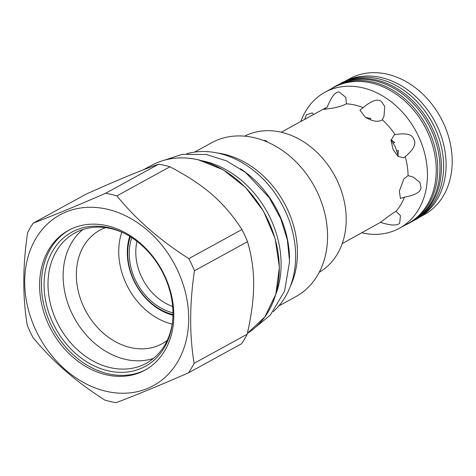 <?xml version="1.0" encoding="UTF-8"?>
<svg xmlns="http://www.w3.org/2000/svg" width="476" height="476" viewBox="0 0 476 476"><rect width="100%" height="100%" fill="white"/><g stroke="black" fill="none" stroke-linecap="round" stroke-linejoin="round"><path stroke-width="0.71" d="M319.241 272.296A77.636 61.261 -118.7 0 0 343.059 196.469A77.636 61.261 -118.7 0 0 281.066 132.197A77.636 61.261 -118.7 0 0 244.646 136.166M263.216 140.396L265.703 140.616L267.768 142.235M194.535 152.118L211.534 142.8A87.703 69.204 61.3 0 1 253.97 137.635A87.703 69.204 -118.7 0 1 324.239 211.13A87.703 69.204 -118.7 0 1 295.828 296.631L278.829 305.949M290.324 286.368A87.703 69.204 -118.7 0 0 223.839 154.147A87.703 69.204 61.3 0 0 217.223 152.969M186.782 153.724A91.553 72.245 61.3 0 1 295.638 256.606A91.553 72.245 -118.7 0 1 273.307 311.613M240.428 168.718A91.553 72.245 61.3 0 1 289.533 258.325M275.723 294.596A91.666 72.334 -118.7 0 0 204.174 161.221A91.666 72.334 61.3 0 0 202.431 160.846M188.431 372.875L241.528 343.779A110.676 87.334 -118.7 0 0 247.211 334.206C255.731 296.084 255.82 270.588 247.532 241.683A110.676 87.334 -118.7 0 0 241.927 229.527C224.261 202.199 204.43 184.908 169.95 166.79A110.676 87.334 -118.7 0 0 164.303 165.315A110.676 87.334 61.3 0 0 158.657 164.214C142.967 169.539 118.869 179.464 86.364 194.006L33.272 223.095A110.676 87.334 -118.7 0 0 27.584 232.669C22.664 266.149 22.556 296.994 27.263 325.197A110.676 87.334 -118.7 0 0 32.874 337.353C52.051 360.903 76.041 381.812 104.845 400.084A110.676 87.334 -118.7 0 0 110.491 401.565A110.676 87.334 -118.7 0 0 116.138 402.666C135.422 395.372 159.519 385.441 188.431 372.875A110.676 87.334 -118.7 0 0 194.119 363.301C189.412 335.098 189.519 304.253 194.44 270.773A110.676 87.334 -118.7 0 0 188.835 258.617C160.025 240.344 136.035 219.436 116.858 195.886A110.676 87.334 -118.7 0 0 111.211 194.404A110.676 87.334 -118.7 0 0 105.565 193.304C76.654 205.876 52.556 215.806 33.272 223.095M158.657 164.214L105.565 193.304M169.95 166.79L116.858 195.886M106.38 391.343A97.324 76.797 -118.7 0 0 188.692 318.985A97.324 76.797 -118.7 0 0 107.017 209.178A97.324 76.797 -118.7 0 0 24.704 281.536A97.324 76.797 -118.7 0 0 106.38 391.343M106.44 374.82A79.671 62.868 -118.7 0 0 144.984 370.132A79.671 62.868 -118.7 0 0 170.789 292.46A79.671 62.868 -118.7 0 0 106.957 225.701A79.671 62.868 -118.7 0 0 68.413 230.396A79.671 62.868 -118.7 0 0 42.608 308.061A79.671 62.868 -118.7 0 0 106.44 374.82M69.335 229.902A79.671 62.868 61.3 0 0 44.601 307.686A79.671 62.868 61.3 0 0 108.266 373.821A79.671 62.868 -118.7 0 0 145.894 369.62M108.278 370.852A76.499 60.369 61.3 0 1 44.078 284.541A76.499 60.369 61.3 0 1 108.778 227.665A76.499 60.369 -118.7 0 1 123.129 232.74A76.499 60.369 -118.7 0 1 172.449 322.746A76.499 60.369 -118.7 0 1 108.278 370.852M172.55 321.835A74.298 58.625 -118.7 0 1 146.287 363.283A74.298 58.625 -118.7 0 1 110.343 367.662A74.298 58.625 61.3 0 1 50.819 305.408A74.298 58.625 61.3 0 1 74.887 232.978A74.298 58.625 61.3 0 1 110.831 228.599A74.298 58.625 -118.7 0 1 123.95 233.145M82.842 229.539A74.298 58.625 61.3 0 0 67.485 302.308A74.298 58.625 61.3 0 0 125.48 359.368A74.298 58.625 -118.7 0 0 153.468 358.428M167.29 340.304A64.73 51.081 -118.7 0 1 161.977 343.785A64.73 51.081 -118.7 0 1 130.662 347.593A64.73 51.081 61.3 0 1 78.796 293.353A64.73 51.081 61.3 0 1 99.764 230.247A64.73 51.081 61.3 0 1 105.553 227.641M172.205 324.156A64.73 51.081 61.3 0 1 121.808 232.187M129.734 236.346A56.073 44.25 -118.7 0 0 127.276 252.31A56.073 44.25 -118.7 0 0 172.966 315.237M130.341 236.721A54.663 43.132 -118.7 0 0 127.711 253A54.663 43.132 -118.7 0 0 172.972 314.523M131.781 237.643A52.842 41.698 -118.7 0 0 129.24 253.345A52.842 41.698 -118.7 0 0 172.972 312.821M136.969 241.338A49.569 39.115 -118.7 0 0 135.779 251.905A49.569 39.115 -118.7 0 0 172.657 306.455M241.927 229.527L188.835 258.617M247.532 241.683L194.44 270.773M247.211 334.206L194.119 363.301M342.238 243.587L380.937 222.102C386.792 217.413 391.819 213.813 396.02 211.302A63.486 50.099 -118.7 0 0 404.433 197.135L400.411 198.468L399.352 191.084L403.868 178.946L408.063 175.59L413.15 177.078L419.844 182.272L420.992 187.348C420.939 191.929 415.417 195.19 404.433 197.135M405.225 156.646L403.606 157.734L398.037 156.431L393.14 149.607L391.004 140.474L394.205 134.922L395.074 134.654C406.076 132.762 412.311 134.309 413.793 139.29C416.613 143.645 413.757 149.428 405.225 156.646A63.486 50.099 61.3 0 1 408.063 175.59M382.311 119.797C378.128 122.397 372.422 121.493 365.205 117.084L359.939 110.105L363.14 107.653C371.72 100.472 377.813 98.455 381.425 101.608L384.775 106.416L383.989 116.132L382.311 119.797A63.486 50.099 61.3 0 1 395.074 134.654M346.427 103.833C342.113 106.094 336.175 107.725 328.618 108.73L323.668 109.379L327.202 107.213C331.177 97.098 335.122 91.999 339.037 91.927L345.808 97.33L346.427 103.833A63.486 50.099 61.3 0 1 363.14 107.653M281.221 132.233L324.073 108.754A63.486 50.099 61.3 0 1 327.202 107.213M396.02 211.302L400.447 215.67L399.656 223.286C396.895 225.874 390.445 225.553 380.318 222.322M398.18 155.622A48.433 38.223 -118.7 0 0 396.675 151.094L398.335 150.41L397.99 156.39M391.076 139.641L394.693 142.526L393.033 143.211L395.366 146.888L396.675 151.094M393.033 143.211A48.433 38.223 -118.7 0 0 391.052 139.867M365.931 117.53L370.852 118.411L370.376 119.732M304.676 119.381L306.455 114.781L312.262 112.913L313.553 114.514M300.85 121.475A77.523 61.172 61.3 0 1 324.888 92.302A77.523 61.172 61.3 0 1 392.522 102.822A77.523 61.172 61.3 0 1 427.448 175.198A77.523 61.172 61.3 0 1 399.394 228.266A77.523 61.172 61.3 0 1 361.867 232.829M324.888 92.302L333.664 87.495A77.523 61.172 61.3 0 1 401.298 98.008A77.523 61.172 61.3 0 1 436.23 170.39A77.523 61.172 61.3 0 1 408.17 223.458L399.394 228.266M330.903 89.006A77.749 61.35 61.3 0 1 334.896 86.561A77.749 61.35 61.3 0 1 402.732 97.11A77.749 61.35 61.3 0 1 437.759 169.7A77.749 61.35 -118.7 0 1 409.622 222.923L411.829 221.709A77.749 61.35 -118.7 0 0 439.967 168.486A77.749 61.35 -118.7 0 0 404.939 95.896A77.749 61.35 -118.7 0 0 337.103 85.353L334.896 86.561M405.409 224.97A77.749 61.35 -118.7 0 0 409.622 222.923M334.818 86.602L351.282 79.748A77.749 61.35 61.3 0 1 441.407 167.701A77.749 61.35 61.3 0 1 424.181 212.772L409.538 222.964M415.554 219.668A77.749 61.35 -118.7 0 0 443.614 166.493A77.749 61.35 61.3 0 0 437.016 132.881A77.749 61.35 61.3 0 0 425.532 111.925A77.749 61.35 61.3 0 0 340.828 83.312M425.532 111.925L425.734 112.211A75.482 59.559 61.3 0 1 436.885 132.554L437.016 132.881M345.356 81.134A77.523 61.172 61.3 0 1 412.139 93.391A77.523 61.172 61.3 0 1 446.101 164.976A77.523 61.172 61.3 0 1 419.82 217.026M344.963 81.301L349.64 78.742A77.523 61.172 61.3 0 1 417.273 89.256A77.523 61.172 61.3 0 1 452.2 161.638A77.523 61.172 -118.7 0 1 424.146 214.706L419.469 217.27M198.093 159.799A96.759 76.35 61.3 0 1 275.021 238.696A96.759 76.35 61.3 0 1 247.401 333.367L264.823 316.968L275.836 294.204L279.394 267.256L275.158 238.684L263.531 211.225L245.622 187.502L223.143 169.789L198.242 159.769C181.1 155.991 165.446 157.901 151.279 165.499A96.759 76.35 61.3 0 1 198.093 159.799M151.279 165.499L143.383 169.825M164.291 160.216L182.159 154.349L206.328 154.51L226.582 160.894L245.586 172.461L269.238 197.647L280.763 218.74L287.373 239.969L289.575 261.485L284.6 290.991L270.308 315.154L255.725 327.083"/></g></svg>
